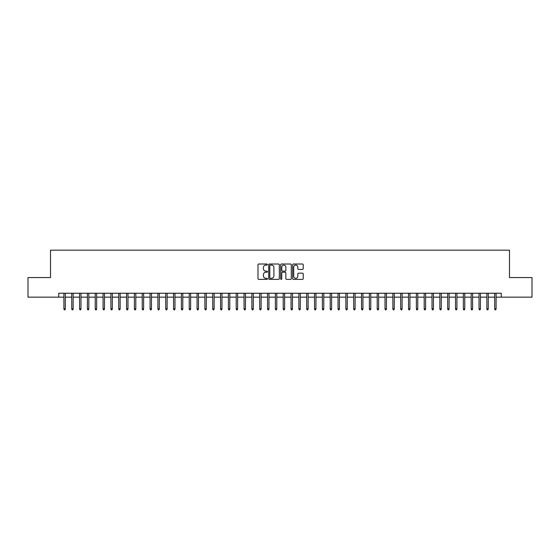 <?xml version="1.0" encoding="UTF-8"?>
<svg xmlns="http://www.w3.org/2000/svg" width="560" height="560" viewBox="0 0 560 560"><rect width="100%" height="100%" fill="white"/><g stroke="black" fill="none" stroke-linecap="round" stroke-linejoin="round"><path stroke-width="0.84" d="M267.47 264.551A0.539 0.539 0 0 0 266.931 264.012L258.762 264.012A0.77 0.77 0 0 0 257.992 264.782L257.992 278.614A0.77 0.77 0 0 0 258.762 279.384L266.931 279.384A0.539 0.539 0 0 0 267.47 278.845A0.539 0.539 0 0 0 266.931 278.306L265.874 278.306A2.457 2.457 0 0 1 263.417 275.849L263.417 274.694A2.457 2.457 0 0 1 265.874 272.237L266.931 272.237A0.539 0.539 0 0 0 267.47 271.698A0.539 0.539 0 0 0 266.931 271.159L265.874 271.159A2.457 2.457 0 0 1 263.417 268.702L263.417 267.547A2.457 2.457 0 0 1 265.874 265.083L266.931 265.083A0.539 0.539 0 0 0 267.47 264.551M302.47 269.43A0.77 0.77 0 0 0 303.233 268.66L303.233 264.782A0.77 0.77 0 0 0 302.47 264.012L293.398 264.012A0.77 0.77 0 0 0 292.628 264.782L292.628 278.614A0.77 0.77 0 0 0 293.398 279.384L302.47 279.384A0.77 0.77 0 0 0 303.233 278.614L303.233 273.924A0.77 0.77 0 0 0 302.47 273.161L298.585 273.161A0.77 0.77 0 0 0 297.815 273.924L297.815 276.255A2.058 2.058 0 0 1 295.757 278.306A2.058 2.058 0 0 1 293.706 276.255L293.706 267.141A2.058 2.058 0 0 1 295.757 265.083A2.058 2.058 0 0 1 297.815 267.141L297.815 268.66A0.77 0.77 0 0 0 298.585 269.43L302.47 269.43M58.744 297.15L28 297.15L28 277.571L50.519 277.571L50.519 250.159L509.481 250.159L509.481 277.571L532 277.571L532 297.15L501.256 297.15L501.256 293.237L58.744 293.237L58.744 297.15L63.91 297.15M279.328 264.782A0.77 0.77 0 0 0 278.558 264.012L269.486 264.012A0.77 0.77 0 0 0 268.716 264.782L268.716 278.614A0.77 0.77 0 0 0 269.486 279.384L278.558 279.384A0.77 0.77 0 0 0 279.328 278.614L279.328 264.782M281.442 264.012L290.514 264.012A0.77 0.77 0 0 1 291.284 264.782L291.284 278.614A0.77 0.77 0 0 1 290.514 279.384L286.629 279.384A0.77 0.77 0 0 1 285.859 278.614L285.859 273.007A0.77 0.77 0 0 0 285.096 272.237L282.52 272.237A0.77 0.77 0 0 0 281.75 273.007L281.75 278.845A0.539 0.539 0 0 1 281.211 279.384A0.539 0.539 0 0 1 280.672 278.845L280.672 264.782A0.77 0.77 0 0 1 281.442 264.012M65.317 297.15L71.743 297.15M73.15 297.15L79.576 297.15M80.983 297.15L87.409 297.15M88.816 297.15L95.242 297.15M96.649 297.15L103.068 297.15M104.482 297.15L110.901 297.15M112.315 297.15L118.734 297.15M120.148 297.15L126.567 297.15M127.981 297.15L134.4 297.15M135.807 297.15L142.233 297.15M143.64 297.15L150.066 297.15M151.473 297.15L157.899 297.15M159.306 297.15L165.732 297.15M167.139 297.15L173.558 297.15M174.972 297.15L181.391 297.15M182.805 297.15L189.224 297.15M190.638 297.15L197.057 297.15M198.464 297.15L204.89 297.15M206.297 297.15L212.723 297.15M214.13 297.15L220.556 297.15M221.963 297.15L228.389 297.15M229.796 297.15L236.215 297.15M237.629 297.15L244.048 297.15M245.462 297.15L251.881 297.15M253.295 297.15L259.714 297.15M261.121 297.15L267.547 297.15M268.954 297.15L275.38 297.15M276.787 297.15L283.213 297.15M284.62 297.15L291.046 297.15M292.453 297.15L298.879 297.15M300.286 297.15L306.705 297.15M308.119 297.15L314.538 297.15M315.952 297.15L322.371 297.15M323.785 297.15L330.204 297.15M331.611 297.15L338.037 297.15M339.444 297.15L345.87 297.15M347.277 297.15L353.703 297.15M355.11 297.15L361.536 297.15M362.943 297.15L369.362 297.15M370.776 297.15L377.195 297.15M378.609 297.15L385.028 297.15M386.442 297.15L392.861 297.15M394.268 297.15L400.694 297.15M402.101 297.15L408.527 297.15M409.934 297.15L416.36 297.15M417.767 297.15L424.193 297.15M425.6 297.15L432.019 297.15M433.433 297.15L439.852 297.15M441.266 297.15L447.685 297.15M449.099 297.15L455.518 297.15M456.932 297.15L463.351 297.15M464.758 297.15L471.184 297.15M472.591 297.15L479.017 297.15M480.424 297.15L486.85 297.15M488.257 297.15L494.683 297.15M496.09 297.15L501.256 297.15M270.333 265.083A0.539 0.539 0 0 0 269.794 265.622L269.794 277.774A0.539 0.539 0 0 0 270.333 278.306L271.446 278.306A2.457 2.457 0 0 0 273.91 275.849L273.91 267.547A2.457 2.457 0 0 0 271.446 265.083L270.333 265.083M285.859 267.183A2.058 2.058 0 0 0 283.808 265.125A2.058 2.058 0 0 0 281.75 267.183L281.75 270.389A0.77 0.77 0 0 0 282.52 271.159L285.096 271.159A0.77 0.77 0 0 0 285.859 270.389L285.859 267.183M63.91 308.819L64.225 309.841L65.009 309.841L65.317 308.819L63.91 308.819L63.91 293.237M65.317 308.819L65.317 293.237M71.743 308.819L72.058 309.841L72.842 309.841L73.15 308.819L71.743 308.819L71.743 293.237M73.15 308.819L73.15 293.237M79.576 308.819L79.891 309.841L80.668 309.841L80.983 308.819L79.576 308.819L79.576 293.237M80.983 308.819L80.983 293.237M87.409 308.819L87.717 309.841L88.501 309.841L88.816 308.819L87.409 308.819L87.409 293.237M88.816 308.819L88.816 293.237M95.242 308.819L95.55 309.841L96.334 309.841L96.649 308.819L95.242 308.819L95.242 293.237M96.649 308.819L96.649 293.237M103.068 308.819L103.383 309.841L104.167 309.841L104.482 308.819L103.068 308.819L103.068 293.237M104.482 308.819L104.482 293.237M110.901 308.819L111.216 309.841L112 309.841L112.315 308.819L110.901 308.819L110.901 293.237M112.315 308.819L112.315 293.237M118.734 308.819L119.049 309.841L119.833 309.841L120.148 308.819L118.734 308.819L118.734 293.237M120.148 308.819L120.148 293.237M126.567 308.819L126.882 309.841L127.666 309.841L127.981 308.819L126.567 308.819L126.567 293.237M127.981 308.819L127.981 293.237M134.4 308.819L134.715 309.841L135.499 309.841L135.807 308.819L134.4 308.819L134.4 293.237M135.807 308.819L135.807 293.237M142.233 308.819L142.548 309.841L143.332 309.841L143.64 308.819L142.233 308.819L142.233 293.237M143.64 308.819L143.64 293.237M150.066 308.819L150.381 309.841L151.158 309.841L151.473 308.819L150.066 308.819L150.066 293.237M151.473 308.819L151.473 293.237M157.899 308.819L158.207 309.841L158.991 309.841L159.306 308.819L157.899 308.819L157.899 293.237M159.306 308.819L159.306 293.237M165.732 308.819L166.04 309.841L166.824 309.841L167.139 308.819L165.732 308.819L165.732 293.237M167.139 308.819L167.139 293.237M173.558 308.819L173.873 309.841L174.657 309.841L174.972 308.819L173.558 308.819L173.558 293.237M174.972 308.819L174.972 293.237M181.391 308.819L181.706 309.841L182.49 309.841L182.805 308.819L181.391 308.819L181.391 293.237M182.805 308.819L182.805 293.237M189.224 308.819L189.539 309.841L190.323 309.841L190.638 308.819L189.224 308.819L189.224 293.237M190.638 308.819L190.638 293.237M197.057 308.819L197.372 309.841L198.156 309.841L198.464 308.819L197.057 308.819L197.057 293.237M198.464 308.819L198.464 293.237M204.89 308.819L205.205 309.841L205.989 309.841L206.297 308.819L204.89 308.819L204.89 293.237M206.297 308.819L206.297 293.237M212.723 308.819L213.038 309.841L213.815 309.841L214.13 308.819L212.723 308.819L212.723 293.237M214.13 308.819L214.13 293.237M220.556 308.819L220.864 309.841L221.648 309.841L221.963 308.819L220.556 308.819L220.556 293.237M221.963 308.819L221.963 293.237M228.389 308.819L228.697 309.841L229.481 309.841L229.796 308.819L228.389 308.819L228.389 293.237M229.796 308.819L229.796 293.237M236.215 308.819L236.53 309.841L237.314 309.841L237.629 308.819L236.215 308.819L236.215 293.237M237.629 308.819L237.629 293.237M244.048 308.819L244.363 309.841L245.147 309.841L245.462 308.819L244.048 308.819L244.048 293.237M245.462 308.819L245.462 293.237M251.881 308.819L252.196 309.841L252.98 309.841L253.295 308.819L251.881 308.819L251.881 293.237M253.295 308.819L253.295 293.237M259.714 308.819L260.029 309.841L260.813 309.841L261.121 308.819L259.714 308.819L259.714 293.237M261.121 308.819L261.121 293.237M267.547 308.819L267.862 309.841L268.646 309.841L268.954 308.819L267.547 308.819L267.547 293.237M268.954 308.819L268.954 293.237M275.38 308.819L275.695 309.841L276.479 309.841L276.787 308.819L275.38 308.819L275.38 293.237M276.787 308.819L276.787 293.237M283.213 308.819L283.521 309.841L284.305 309.841L284.62 308.819L283.213 308.819L283.213 293.237M284.62 308.819L284.62 293.237M291.046 308.819L291.354 309.841L292.138 309.841L292.453 308.819L291.046 308.819L291.046 293.237M292.453 308.819L292.453 293.237M298.879 308.819L299.187 309.841L299.971 309.841L300.286 308.819L298.879 308.819L298.879 293.237M300.286 308.819L300.286 293.237M306.705 308.819L307.02 309.841L307.804 309.841L308.119 308.819L306.705 308.819L306.705 293.237M308.119 308.819L308.119 293.237M314.538 308.819L314.853 309.841L315.637 309.841L315.952 308.819L314.538 308.819L314.538 293.237M315.952 308.819L315.952 293.237M322.371 308.819L322.686 309.841L323.47 309.841L323.785 308.819L322.371 308.819L322.371 293.237M323.785 308.819L323.785 293.237M330.204 308.819L330.519 309.841L331.303 309.841L331.611 308.819L330.204 308.819L330.204 293.237M331.611 308.819L331.611 293.237M338.037 308.819L338.352 309.841L339.136 309.841L339.444 308.819L338.037 308.819L338.037 293.237M339.444 308.819L339.444 293.237M345.87 308.819L346.185 309.841L346.962 309.841L347.277 308.819L345.87 308.819L345.87 293.237M347.277 308.819L347.277 293.237M353.703 308.819L354.011 309.841L354.795 309.841L355.11 308.819L353.703 308.819L353.703 293.237M355.11 308.819L355.11 293.237M361.536 308.819L361.844 309.841L362.628 309.841L362.943 308.819L361.536 308.819L361.536 293.237M362.943 308.819L362.943 293.237M369.362 308.819L369.677 309.841L370.461 309.841L370.776 308.819L369.362 308.819L369.362 293.237M370.776 308.819L370.776 293.237M377.195 308.819L377.51 309.841L378.294 309.841L378.609 308.819L377.195 308.819L377.195 293.237M378.609 308.819L378.609 293.237M385.028 308.819L385.343 309.841L386.127 309.841L386.442 308.819L385.028 308.819L385.028 293.237M386.442 308.819L386.442 293.237M392.861 308.819L393.176 309.841L393.96 309.841L394.268 308.819L392.861 308.819L392.861 293.237M394.268 308.819L394.268 293.237M400.694 308.819L401.009 309.841L401.793 309.841L402.101 308.819L400.694 308.819L400.694 293.237M402.101 308.819L402.101 293.237M408.527 308.819L408.842 309.841L409.619 309.841L409.934 308.819L408.527 308.819L408.527 293.237M409.934 308.819L409.934 293.237M416.36 308.819L416.668 309.841L417.452 309.841L417.767 308.819L416.36 308.819L416.36 293.237M417.767 308.819L417.767 293.237M424.193 308.819L424.501 309.841L425.285 309.841L425.6 308.819L424.193 308.819L424.193 293.237M425.6 308.819L425.6 293.237M432.019 308.819L432.334 309.841L433.118 309.841L433.433 308.819L432.019 308.819L432.019 293.237M433.433 308.819L433.433 293.237M439.852 308.819L440.167 309.841L440.951 309.841L441.266 308.819L439.852 308.819L439.852 293.237M441.266 308.819L441.266 293.237M447.685 308.819L448 309.841L448.784 309.841L449.099 308.819L447.685 308.819L447.685 293.237M449.099 308.819L449.099 293.237M455.518 308.819L455.833 309.841L456.617 309.841L456.932 308.819L455.518 308.819L455.518 293.237M456.932 308.819L456.932 293.237M463.351 308.819L463.666 309.841L464.45 309.841L464.758 308.819L463.351 308.819L463.351 293.237M464.758 308.819L464.758 293.237M471.184 308.819L471.499 309.841L472.283 309.841L472.591 308.819L471.184 308.819L471.184 293.237M472.591 308.819L472.591 293.237M479.017 308.819L479.332 309.841L480.109 309.841L480.424 308.819L479.017 308.819L479.017 293.237M480.424 308.819L480.424 293.237M486.85 308.819L487.158 309.841L487.942 309.841L488.257 308.819L486.85 308.819L486.85 293.237M488.257 308.819L488.257 293.237M494.683 308.819L494.991 309.841L495.775 309.841L496.09 308.819L494.683 308.819L494.683 293.237M496.09 308.819L496.09 293.237"/></g></svg>
